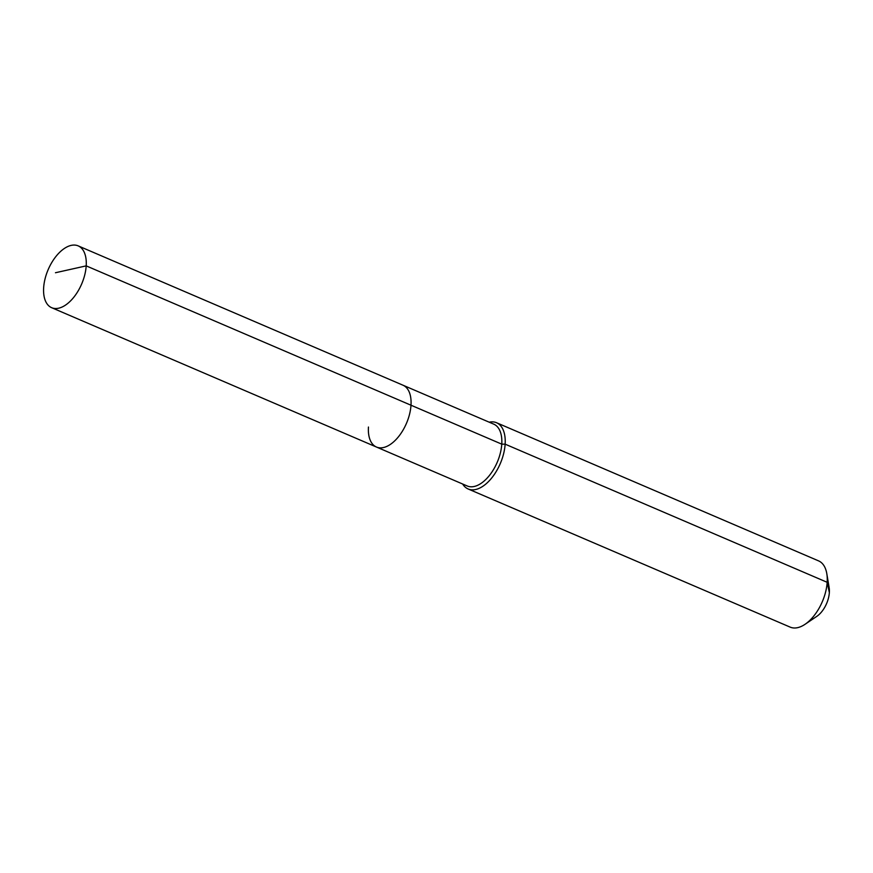 <?xml version="1.0" encoding="UTF-8"?>
<svg xmlns="http://www.w3.org/2000/svg" width="873" height="873" viewBox="0 0 873 873"><rect width="100%" height="100%" fill="white"/><g stroke="black" fill="none" stroke-linecap="round" stroke-linejoin="round"><path stroke-width="1.31" d="M368.45 427.039A33.632 18.224 -66.8 0 0 376.47 447.041A33.632 18.224 -66.8 0 0 398.153 437.144A33.632 18.224 -66.8 0 0 410.997 405.214L86.198 265.872A33.632 18.224 -66.8 0 0 78.188 245.88A33.632 18.224 -66.8 0 0 56.505 255.767A33.632 18.224 -66.8 0 0 43.65 287.708A33.632 18.224 -66.8 0 0 51.66 307.7A33.632 18.224 -66.8 0 0 73.343 297.813A33.632 18.224 -66.8 0 0 86.198 265.872L55.468 272.736M462.646 484.013A36.044 19.522 -66.8 0 0 468.146 488.978A36.044 19.522 -66.8 0 0 491.379 478.382A36.044 19.522 -66.8 0 0 505.14 444.161L501.768 444.15A33.632 18.224 -66.8 0 1 488.913 476.091A33.632 18.224 -66.8 0 1 467.23 485.977L376.47 447.041A33.632 18.224 -66.8 0 0 398.153 437.144A33.632 18.224 -66.8 0 0 410.997 405.214A33.632 18.224 -66.8 0 0 402.988 385.211L78.188 245.88M501.768 444.15A33.632 18.224 -66.8 0 0 493.758 424.147L402.988 385.211A33.632 18.224 -66.8 0 1 410.997 405.214L501.768 444.15M468.146 488.978L790.163 627.12A36.044 19.522 -66.8 0 0 805.07 624.282A36.044 19.522 -66.8 0 0 827.168 582.302L505.14 444.161A36.044 19.522 -66.8 0 0 496.562 422.739A36.044 19.522 -66.8 0 0 489.175 422.183M805.07 624.282L816.833 616.338A20.417 11.065 -66.8 0 0 829.35 592.549L827.168 582.302A36.044 19.522 -66.8 0 0 826.796 573.637A36.044 19.522 -66.8 0 0 818.579 560.881L496.562 422.739M829.35 592.549A20.417 11.065 -66.8 0 0 829.143 587.638L826.796 573.637M376.47 447.041L51.66 307.7"/></g></svg>

